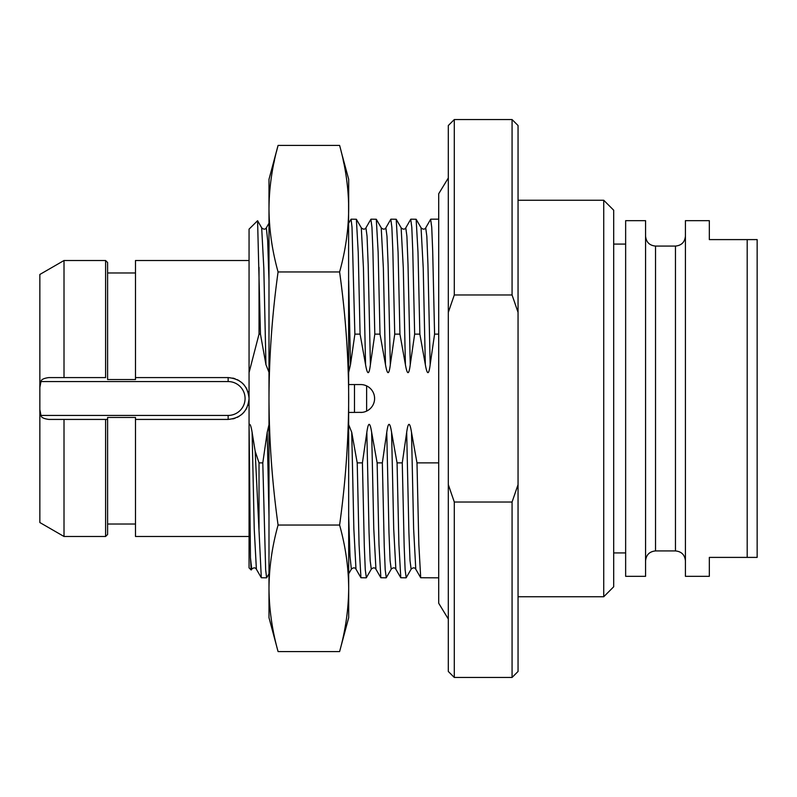 <?xml version="1.0" encoding="UTF-8"?>
<svg xmlns="http://www.w3.org/2000/svg" width="797" height="797" viewBox="0 0 797 797"><rect width="100%" height="100%" fill="white"/><g stroke="black" fill="none" stroke-linecap="round" stroke-linejoin="round"><path stroke-width="1.2" d="M374.59 398.5L374.49 396.826M348.688 412.447L362.296 412.348M625.645 398.5L625.645 220.669L645.57 220.669L645.57 576.331L625.645 576.331L625.645 398.5M747.188 557.402L709.33 557.402L709.33 576.331L685.42 576.331L685.42 220.669L709.33 220.669L709.33 239.598L747.188 239.598L747.188 557.402L757.15 557.402L757.15 239.598L747.188 239.598M613.69 398.5L613.69 210.209L603.727 200.246L603.727 596.754L613.69 586.791L613.69 398.5M518.05 484.636L512.072 502.03L512.072 677.45L518.05 671.472L518.05 125.527L512.072 119.55L512.072 294.97L518.05 312.364M512.072 294.97L454.29 294.97L448.312 312.364L448.312 484.636L454.29 502.03L512.072 502.03M454.29 294.97L454.29 119.55L512.072 119.55M448.312 312.364L448.312 125.527L454.29 119.55M448.312 484.636L448.312 671.472L454.29 677.45L512.072 677.45M454.29 502.03L454.29 677.45M348.688 372.289L350.471 364.657L354.884 334.122L360.085 334.122L365.564 364.657C367.437 375.307 369.051 375.307 370.396 364.657L374.809 334.122L380.01 334.122L385.489 364.657C387.362 375.307 388.976 375.307 390.321 364.657L394.734 334.122L399.935 334.122L405.414 364.657C407.287 375.307 408.901 375.307 410.246 364.657L414.659 334.122L419.86 334.122L425.339 364.657C427.212 375.307 428.826 375.307 430.171 364.657L434.584 334.122L438.709 334.122M438.709 577.825L420.706 577.745L418.853 544.769L416.99 462.878L438.709 462.878M434.584 334.122L432.681 250.676L431.725 227.235L430.649 219.295M416.99 462.878L411.511 432.343C409.797 421.703 408.184 421.703 406.679 432.343L402.266 462.878L404.169 546.324L405.125 569.765L406.201 577.705M268.988 424.711L267.204 432.343L262.791 462.878L265.65 569.765L266.606 577.825L268.988 573.79M256.385 569.207L254.233 528.929L252.111 432.343L255.16 451.162L259.025 462.878L262.791 462.878M252.111 432.343C251.035 425.807 250.019 423.257 249.062 424.711L249.062 229.137L257.58 220.709L260.46 334.122L259.025 334.122L249.062 372.597M260.46 334.122L265.939 364.657L268.988 372.289M406.081 577.825L400.781 577.745L398.928 544.769L397.065 462.878L402.266 462.878M397.065 462.878L391.586 432.343C389.872 421.703 388.259 421.703 386.754 432.343L382.341 462.878L384.244 546.324L385.2 569.765L386.276 577.705M386.156 577.825L380.856 577.745L379.003 544.769L377.14 462.878L382.341 462.878M377.14 462.878L371.661 432.343C369.947 421.703 368.334 421.703 366.829 432.343L362.416 462.878L364.319 546.324L365.275 569.765L366.351 577.705M366.231 577.825L360.931 577.745L359.078 544.769L357.215 462.878L362.416 462.878M357.215 462.878L351.736 432.343L348.688 424.711M348.688 384.553L360.642 384.553A13.947 13.947 0 0 1 374.59 398.5A13.947 13.947 0 0 1 360.642 412.447M268.988 516.356L267.204 432.343M255.16 451.162L261.306 577.745L266.606 577.825M278.073 651.577L268.988 617.675L268.988 588.316C269.147 609.356 272.175 630.447 278.073 651.577L339.602 651.577C345.5 630.447 348.528 609.356 348.688 588.316L348.688 617.675L339.602 651.577M276.449 151.699L278.073 145.423C272.156 166.683 269.127 187.773 268.988 208.684L268.988 179.325L278.073 145.423L339.602 145.423C345.519 166.683 348.548 187.773 348.688 208.684C348.528 229.725 345.5 250.816 339.602 271.956C345.519 314.486 348.548 356.667 348.688 398.5C348.528 440.582 345.5 482.763 339.602 525.044C345.519 546.304 348.548 567.394 348.688 588.316L348.588 202.408M278.073 525.044C272.175 482.763 269.147 440.582 268.988 398.5C269.127 356.667 272.156 314.486 278.073 271.956C272.175 250.816 269.147 229.725 268.988 208.684L268.988 588.316C269.127 567.394 272.156 546.304 278.073 525.044L339.602 525.044M269.446 602.104L269.207 597.72M278.073 271.956L339.602 271.956M343.826 163.206L343.208 160.267M341.226 151.699L348.688 179.325L348.688 208.684M268.988 208.684L269.087 202.408M273.849 163.206L274.467 160.267M348.428 598.517L348.468 597.72M354.884 334.122L352.025 227.235L351.069 219.175L348.688 223.21M351.069 219.175L356.369 219.255L358.222 252.231L360.085 334.122M350.471 364.657L348.688 280.644M374.809 334.122L372.906 250.676L371.95 227.235L370.874 219.295M370.994 219.175L376.294 219.255L378.147 252.231L380.01 334.122M394.734 334.122L392.831 250.676L391.875 227.235L390.799 219.295M390.919 219.175L396.219 219.255L398.072 252.231L399.935 334.122M414.659 334.122L412.756 250.676L411.8 227.235L410.724 219.295M410.844 219.175L416.144 219.255L417.997 252.231L419.86 334.122M259.025 462.878L259.025 529.606M265.939 364.657L263.817 268.091L261.675 227.803M261.316 577.735L256.355 569.168C255.279 567.424 253.735 567.424 251.732 569.168L250.457 557.751L249.072 424.671M250.457 557.751L251.194 569.994L251.732 569.168M259.025 267.393L259.025 334.122M251.194 569.994L249.062 567.862L249.062 424.701M249.062 260.519L249.062 398.5C247.817 411.202 240.843 418.176 228.141 419.421L228.141 415.436A16.936 16.936 0 0 0 245.077 398.5A16.936 16.936 0 0 0 228.141 381.564L40.986 381.564C41.155 379.581 43.765 378.246 48.846 377.579L105.602 377.579L105.602 260.519L107.595 262.512L107.595 379.541L135.49 379.541L135.49 260.519L249.062 260.519M249.062 536.481L135.49 536.481L135.49 419.421L228.141 419.421M135.49 377.579L228.141 377.579L135.49 377.579M135.49 419.421L135.49 417.459L107.595 417.459L107.595 534.488L105.602 536.481L105.602 419.421L107.595 419.421L64.009 419.421L64.009 536.481L105.602 536.481M64.009 419.421L48.846 419.421C43.765 418.754 41.155 417.419 40.986 415.436L228.141 415.436M105.602 377.579L64.009 377.579L64.009 260.519L105.602 260.519M40.986 381.564L39.85 387.392L39.85 274.467L64.009 260.519M64.009 536.481L39.85 522.533L39.85 409.608L40.986 415.436M39.85 387.392L39.85 409.608M232.784 418.903A20.921 20.921 0 0 0 235.025 418.256M237.197 417.359A20.921 20.921 0 0 0 239.259 416.223M241.182 414.858A20.921 20.921 0 0 0 244.5 411.541M245.865 409.618A20.921 20.921 0 0 0 247 407.556M247.897 405.384A20.921 20.921 0 0 0 248.933 396.169M248.544 393.857A20.921 20.921 0 0 0 247.897 391.616M247 389.444A20.921 20.921 0 0 0 245.865 387.382M244.5 385.459A20.921 20.921 0 0 0 241.182 382.142M239.259 380.777A20.921 20.921 0 0 0 237.197 379.641M235.025 378.744A20.921 20.921 0 0 0 232.784 378.097M228.141 381.564L228.141 377.579C240.843 378.824 247.817 385.798 249.062 398.5M366.63 385.897L366.63 411.103A13.947 13.947 0 0 0 366.63 385.897L365.185 385.31M448.312 619.02L438.709 603.249L438.709 193.751L448.312 177.98M645.57 236.111C646.158 242.158 649.485 245.486 655.533 246.074L655.533 550.926C649.485 551.514 646.158 554.842 645.57 560.889M655.533 246.074L675.457 246.074L675.457 550.926C681.505 551.514 684.832 554.842 685.42 560.889M430.171 364.657L427.949 264.594L426.833 236.33L425.718 227.832L430.679 219.255M415.785 569.207L413.633 528.929L411.511 432.343M268.988 280.644L267.653 240.455L266.318 227.832C265.242 229.576 263.697 229.576 261.695 227.832L257.58 220.709M365.564 364.657L363.442 268.071L361.29 227.793M356.01 569.207L355.98 569.168C354.904 567.424 353.36 567.424 351.357 569.168L350.022 556.545L348.688 516.356M370.396 364.657L368.174 264.594L367.058 236.33L365.943 227.832C364.867 229.576 363.322 229.576 361.32 227.832L356.359 219.255M360.941 577.745L355.98 569.168L353.858 528.929L351.736 432.343M385.489 364.657L383.367 268.071L381.215 227.793M366.321 577.745L371.282 569.168L370.167 560.67L369.051 532.406L366.829 432.343M390.321 364.657L388.099 264.594L386.983 236.33L385.868 227.832C384.792 229.576 383.247 229.576 381.245 227.832L376.284 219.255M375.935 569.207L373.783 528.929L371.661 432.343M405.414 364.657L403.292 268.071L401.14 227.793M386.246 577.745L391.207 569.168L390.092 560.67L388.976 532.406L386.754 432.343M410.246 364.657L408.024 264.594L406.908 236.33L405.793 227.832C404.717 229.576 403.172 229.576 401.17 227.832L396.209 219.255M395.86 569.207L393.708 528.929L391.586 432.343M425.339 364.657L423.217 268.071L421.065 227.793M406.171 577.745L411.132 569.168L410.017 560.67L408.901 532.406L406.679 432.343M354.476 412.447L354.476 384.553M613.69 244.081L625.645 244.081M613.69 552.919L625.645 552.919M655.533 550.926L675.457 550.926M675.457 246.074C681.505 245.486 684.832 242.158 685.42 236.111M518.05 596.754L603.727 596.754M518.05 200.246L603.727 200.246M430.769 219.175L438.709 219.175M411.132 569.168C413.135 567.424 414.679 567.424 415.755 569.168L420.716 577.745M268.988 223.21L266.318 227.832M348.688 573.78L351.338 569.197M365.943 227.832L370.904 219.255M380.866 577.745L375.905 569.168C374.829 567.424 373.285 567.424 371.282 569.168M385.868 227.832L390.829 219.255M400.791 577.745L395.83 569.168C394.754 567.424 393.21 567.424 391.207 569.168M405.793 227.832L410.754 219.255M416.134 219.255L421.095 227.832C423.097 229.576 424.642 229.576 425.718 227.832M107.595 524.028L135.49 524.028M107.595 272.972L135.49 272.972"/></g></svg>
